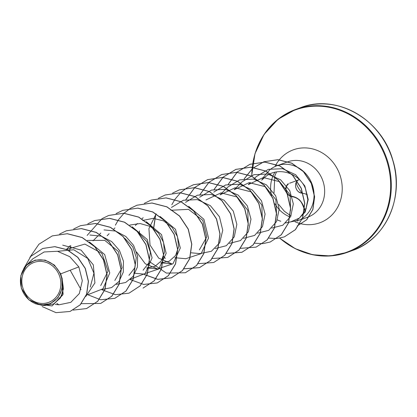 <?xml version="1.0" encoding="UTF-8"?>
<svg xmlns="http://www.w3.org/2000/svg" width="417" height="417" viewBox="0 0 417 417"><rect width="100%" height="100%" fill="white"/><g stroke="black" fill="none" stroke-linecap="round" stroke-linejoin="round"><path stroke-width="0.63" d="M288.371 183.657C286.145 185.273 285.437 187.817 286.234 191.294C287.475 194.65 289.481 196.454 292.265 196.704C298.379 197.757 302.445 201.948 304.446 209.282L304.989 211.2M295.872 187.801C295.069 184.345 295.815 181.786 298.098 180.134A0.599 0.37 -121.9 0 0 298.129 180.118C297.566 181.489 292.713 180.858 302.049 193.175A0.599 0.36 90.9 0 0 301.991 193.18C299.14 192.941 297.102 191.148 295.872 187.801M305.155 211.164L304.697 209.563C302.612 201.828 298.322 197.403 291.832 196.282C289.32 196.037 287.501 194.374 286.359 191.283C285.619 188.083 286.244 185.747 288.246 184.272M22.789 287.683A21.272 19.286 70.1 0 1 35.273 262.022A21.272 19.286 70.1 0 1 59.907 277.123A21.272 19.286 70.1 0 1 47.423 302.784A21.272 19.286 70.1 0 1 22.789 287.683M21.449 288.064A22.81 20.683 70.1 0 1 34.835 260.547A22.81 20.683 70.1 0 1 61.252 276.742A22.81 20.683 70.1 0 1 47.866 304.254A22.81 20.683 70.1 0 1 21.449 288.064M44.89 305.484L53.684 303.915L60.429 297.926L63.493 288.72L62.018 278.311L62.117 288.71L57.973 297.754L50.394 303.644L40.97 305.124L28.804 299.807L21.303 288.1L20.85 275.611L26.516 265.16L35.106 260.119L45.13 260.083L54.372 265.04L60.71 273.865L61.57 276.872L63.113 294.152L52.083 305.932L62.727 294.991L62.18 278.54L61.57 276.872M262.298 179.612L264.253 177.845C276.643 165.731 299.218 172.518 305.421 188.51L307.84 199.691L305.625 210.215L299.385 218.112L290.461 221.969M297.06 221.067A29.435 26.688 -109.9 0 0 312.714 186.081A29.435 26.688 -109.9 0 0 277.003 165.711A29.435 26.688 -109.9 0 0 269.622 169.974M269.71 169.928L264.279 176.162L261.735 180.196M55.226 304.441L59.052 304.791L70.807 302.346L79.339 293.537L82.311 280.662L78.834 266.901L60.71 273.865M57.624 251.305L73.762 249.757L87.747 258.467L93.945 273.213L90.254 287.073M66.574 249.444L84.87 244.096L101.915 253.395L108.123 271.076L100.711 285.582M87.382 240.432L104.714 240.338L118.35 251.461L122.082 267.756L114.837 280.459M124.777 238.3L132.736 246.812L136.286 257.508L134.806 267.829L128.957 275.34M138.871 233.15L146.847 241.683L150.386 252.358L148.952 262.71L143.073 270.221M129.744 225.086L140.117 223.533L150.292 226.426L158.585 233.16L163.542 242.376L164.46 252.285L161.306 260.87L154.884 266.479L146.622 267.949L157.631 268.96M142.65 220.489L153.07 218.352L163.516 220.854L172.179 227.432L177.486 236.668L178.612 246.734L175.573 255.543L169.109 261.303L160.743 262.819M170.887 210.257L188.552 209.36L202.777 220.343L206.801 236.95L199.352 249.903M205.956 199.936L221 192.868L237.278 197.048L247.776 210.204L248.219 225.759M220.082 194.833L235.105 187.775L251.368 191.94L261.86 205.06L262.34 220.603M242.001 181.88L234.192 189.704L249.126 182.646L265.327 186.701L275.892 199.67L276.575 215.167M250.336 182.563L248.313 184.59L263.341 177.533L279.635 181.708L290.123 194.859L290.576 210.387M285.41 222.98L296.857 220.614L305.202 212.076L308.215 199.493L304.843 185.951L295.705 174.759L282.611 168.692L268.412 169.344L256.273 176.615L253.75 179.138M271.696 228.099L282.825 225.211L290.717 216.413L293.339 203.897L289.747 190.621L280.594 179.784L267.704 173.988L253.833 174.723L242.006 181.885M257.581 233.207L268.71 230.325L276.586 221.542L279.218 209.016L275.647 195.724L266.432 184.867L253.557 179.096L239.707 179.873L227.891 187.004L220.072 194.822M243.465 238.321L254.594 235.438L262.47 226.66L265.092 214.103L261.501 200.817L252.306 189.99L239.441 184.215L225.602 184.981L213.759 192.112M229.355 243.434L240.479 240.552L248.37 231.753L250.971 219.196L247.375 205.915L238.206 195.125L225.342 189.334L211.502 190.063L199.649 197.236M215.198 248.568L226.332 245.691L234.26 236.898L236.851 224.362L233.275 211.07L224.122 200.269L211.242 194.452L197.392 195.192L185.534 202.354M199.993 253.599L211.398 251.274L219.723 242.757L222.746 230.273L219.462 216.783L210.397 205.68L197.413 199.628L183.391 200.254L171.418 207.478M185.873 258.707L201.13 253.63L208.531 238.029L203.913 219.311L188.677 206.363M156.151 213.822L148.926 228.573L150.021 245.029L158.689 258.123L171.757 263.815M136.599 252.024L145.304 263.815L157.636 268.929L172.972 263.789L180.311 248.016L175.494 229.256L160.055 216.444M135.098 273.302L143.516 274.073L158.814 268.96L166.164 253.322L161.535 234.63L146.299 221.703M130.474 279.239L145.252 273.505L152.08 257.873L147.253 239.483L132.184 226.817M116.364 284.352L125.689 282.481L133.127 276.351L137.396 267.094L137.61 256.153L133.591 245.347L125.84 236.496L115.499 231.034L104.01 229.913M102.259 289.461L111.579 287.589L119.012 281.47L123.276 272.181L123.463 261.24L119.46 250.45L111.709 241.605L101.388 236.158L89.91 235.021M88.164 294.584L102.978 288.778L109.754 272.973L104.703 254.563L89.467 242.027M85.824 296.409L94.909 282.934L93.319 264.847L81.06 250.085L62.732 245.16M78.834 266.901L69.795 256.684L57.421 251.269L44.176 251.962L32.828 258.816M70.061 311.452L80.272 304.791L86.705 294.167L88.461 281.35L85.329 268.402L77.838 257.31L67.158 249.71L54.893 246.65L42.753 248.464M42.143 306.552L56.008 312.651L70.004 311.473L80.158 304.832L86.59 294.209L88.341 281.392L85.209 268.444L77.718 257.352L67.043 249.752L54.773 246.692L42.696 248.485L30.775 256.387L23.691 268.689M35.346 303.784L52.083 305.932M277.336 219.874A29.435 26.688 -109.9 0 0 280.782 221.25M52.307 235.892L67.33 233.692L82.222 237.523L94.914 246.728L103.598 259.859L107.101 274.866L105.011 289.424L97.781 301.256L86.6 308.549M66.402 230.789L81.424 228.579L96.322 232.394L109.014 241.594L117.709 254.719L121.217 269.726L119.137 284.285L111.918 296.127L100.732 303.425M80.517 225.675L95.54 223.46L110.437 227.281L123.135 236.481L131.829 249.606L135.337 264.618L133.252 279.176L126.028 291.019L114.847 298.311M94.649 220.557L109.676 218.346L124.574 222.172L137.266 231.378L145.955 244.508L149.453 259.52L147.368 274.073L140.138 285.911L129.009 293.177L115.379 294.673L101.899 289.779M87.122 235.433L101.977 218.722M102.029 218.685L108.842 215.412L123.813 213.233L138.705 217.064L151.397 226.269L160.081 239.405L163.579 254.412L161.483 268.97L154.254 280.803L143.062 288.09M122.9 210.314L137.928 208.114L152.82 211.945L165.507 221.146L174.197 234.276L177.694 249.288L175.609 263.841L168.385 275.679L157.256 282.95L143.62 284.441L130.13 279.546M115.363 225.19L118.376 219.905M118.423 219.837L123.964 213.29M124.016 213.243L130.213 208.49M130.266 208.458L137.057 205.19L152.017 202.996L166.915 206.816L179.612 216.011L188.307 229.142L191.815 244.148L189.735 258.707L182.516 270.55L171.392 277.826L157.751 279.327L144.256 274.433M151.116 200.097L166.138 197.882L181.035 201.703L193.733 210.903L202.427 224.028L205.935 239.04L203.85 253.599L196.626 265.436L185.445 272.734M165.252 194.974L180.274 192.769L195.172 196.595L207.864 205.8L216.553 218.93L220.051 233.942L217.961 248.496L210.736 260.333L199.607 267.599L184.006 268.783M165.278 258.274L163.5 256.283M153.597 228.943L155.65 215.104M179.383 189.855L194.411 187.655L209.303 191.486L221.995 200.692L230.679 213.822L234.177 228.834L232.081 243.392L224.852 255.225L213.718 262.491L198.122 263.669M171.83 204.757L174.853 199.441M174.9 199.378L180.441 192.831M180.493 192.784L186.696 188.025L193.441 184.757L208.406 182.578L223.298 186.404L235.991 195.609L244.68 208.74L248.178 223.747L246.087 238.305L238.863 250.143L227.739 257.409L212.243 258.55M186.748 187.994L193.556 184.715L208.521 182.537L223.418 186.363L236.105 195.568L244.795 208.698L248.292 223.705L246.207 238.263L238.983 250.101L227.854 257.367M185.966 199.607L194.921 187.379L207.65 179.607L222.615 177.418L237.513 181.239L250.21 190.433L258.905 203.559L262.413 218.571L260.328 233.129L253.114 244.972L241.99 252.249L226.363 253.432M200.071 194.515L209.032 182.271L221.771 174.494L236.736 172.304L251.633 176.125L264.331 185.32L273.026 198.45L276.528 213.462L274.449 228.021L267.224 239.858L256.101 247.135L240.557 248.334M214.208 189.375L223.168 177.142L235.907 169.375L250.872 167.191L265.77 171.017L278.462 180.222L287.151 193.352L290.649 208.364L288.559 222.918L281.334 234.755L270.206 242.022L262.814 243.643M262.752 243.648L254.605 243.205M228.308 184.298L237.278 172.033L250.038 164.251L265.009 162.077L279.901 165.903L292.593 175.114L301.277 188.244L304.77 203.256L302.679 217.815L295.45 229.647L284.316 236.908L276.935 238.524M276.872 238.529L268.793 238.102M244.237 178.872L252.645 168.395L263.945 161.739L277.998 159.68L291.827 163.188L303.493 171.559L311.421 183.371L314.637 196.715L312.906 209.485L306.74 219.738L297.201 225.978L306.625 219.78L312.786 209.532L314.517 196.756L311.301 183.412L303.373 171.601L291.707 163.229L277.878 159.721L263.945 161.739M29.857 257.414L38.917 244.232L52.245 235.918L67.21 233.739L82.107 237.565L94.795 246.77L103.484 259.9L106.981 274.907L104.891 289.466L97.667 301.303L86.538 308.57L73.178 310.097M58.797 304.77L56.806 303.357M59.553 234.078L66.339 230.81L81.305 228.62L96.202 232.441L108.9 241.636L117.594 254.761L121.097 269.773L119.017 284.331L111.798 296.174L100.674 303.446L81.284 303.675M73.668 228.964L80.455 225.696L95.42 223.507L110.323 227.322L123.015 236.522L131.709 249.647L135.217 264.659L133.132 279.218L125.913 291.061L114.79 298.332L100.591 299.755L86.663 294.287M81.023 289.612L70.16 270.237M69.53 250.919L70.827 245.79M87.789 223.846L94.591 220.577L109.556 218.393L124.454 222.214L137.146 231.419L145.841 244.55L149.338 259.562L147.248 274.12L140.023 285.958L129.009 293.177M101.967 218.696L108.728 215.453L123.693 213.275L138.59 217.106L151.277 226.311L159.961 239.447L163.459 254.459L161.363 269.012L154.134 280.849L143.12 288.069M116.088 213.582L122.843 210.335L137.808 208.156L152.7 211.987L165.393 221.187L174.082 234.318L177.579 249.33L175.489 263.883L168.265 275.72L157.256 282.95M130.203 208.469L136.938 205.232L151.903 203.043L166.8 206.858L179.492 216.058L188.192 229.183L191.695 244.19L189.615 258.748L182.396 270.591L171.272 277.868L157.652 279.369L144.178 274.501M144.324 203.355L151.053 200.118L166.023 197.924L180.921 201.745L193.613 210.945L202.308 224.07L205.816 239.082L203.731 253.64L196.511 265.483L185.383 272.754L166.357 273.093L149.38 261.579M139.356 233.728L139.434 230.95M158.387 198.268L165.189 194.994L180.16 192.81L195.052 196.636L207.744 205.842L216.439 218.972L219.936 233.984L217.846 248.542L210.616 260.375L199.488 267.646L183.96 268.84M165.241 258.399L163.5 256.465M153.477 228.797L155.551 215.083M172.513 193.149L179.326 189.876L194.291 187.697L209.188 191.528L221.875 200.733L230.559 213.869L234.057 228.881L231.961 243.434L224.732 255.267L213.718 262.491M185.857 199.628L194.812 187.41L207.536 179.654L222.501 177.46L237.398 181.28L250.091 190.475L258.79 203.605L262.293 218.612L260.213 233.171L252.994 245.014L241.87 252.29L226.316 253.489M199.967 194.541L208.922 182.307L221.656 174.535L236.621 172.346L251.519 176.167L264.211 185.367L272.906 198.492L276.414 213.504L274.329 228.063L267.109 239.905L256.101 247.135M214.098 189.396L223.059 177.178L235.787 169.417L250.758 167.233L265.655 171.059L278.342 180.264L287.037 193.394L290.534 208.406L288.444 222.965L281.214 234.797L270.206 242.022M228.198 184.319L237.169 172.07L249.924 164.298L264.889 162.119L279.786 165.95L292.473 175.156L301.157 188.286L304.655 203.298L302.56 217.856L295.33 229.689L284.316 236.908M244.133 178.888L252.535 168.426L263.831 161.78M292.265 196.704A0.599 0.401 -88.1 0 1 291.832 196.282M302.106 193.18A0.599 0.36 90.9 0 0 302.049 193.175C298.833 192.503 296.847 190.871 296.091 188.281C296.044 187.905 293.99 183.61 298.129 180.118L299.104 179.404M304.634 209.214L306.292 208.615M289.539 183.235L298.098 180.134M252.097 169.302A75.993 68.899 70.1 0 1 295.674 109.431L300.553 107.664A75.993 68.899 70.1 0 1 392.736 160.248A75.993 68.899 70.1 0 1 352.323 250.56L347.444 252.327A75.993 68.899 70.1 0 1 279.786 238.164M251.706 175.468L254.985 153.706L264.06 134.425L278.035 119.267L295.674 109.431A75.993 68.899 70.1 0 1 387.852 162.015A75.993 68.899 70.1 0 1 347.444 252.327L330.311 255.939L312.557 254.724L295.299 248.699L279.682 238.18M251.79 175.437A75.639 68.581 70.1 0 1 310.681 106.444A75.639 68.581 70.1 0 1 387.211 162.223A75.639 68.581 70.1 0 1 361.794 244.372A75.639 68.581 70.1 0 1 279.802 238.159M274.965 166.56A38.807 35.184 70.1 0 1 309.466 148.28A38.807 35.184 70.1 0 1 340.47 176.662A38.807 35.184 70.1 0 1 331.583 215.318A38.807 35.184 70.1 0 1 294.949 221.724M277.003 165.711L287.61 161.869A29.435 26.688 70.1 0 1 323.321 182.239A29.435 26.688 70.1 0 1 307.668 217.221L302.028 219.264M290.383 217.059A29.435 26.688 70.1 0 1 290.117 216.965M290.018 216.923A29.435 26.688 70.1 0 1 274.928 203.762M271.55 195.364A29.435 26.688 70.1 0 1 274.944 172.226M300.553 107.664C335.695 93.507 381.56 118.736 392.835 160.201C404.834 197.731 385.324 239.66 352.323 250.56M278.707 204.471L284.389 211.283L290.242 215.453M290.347 215.506L290.988 215.839M86.59 294.496L87.033 294.538M66.454 249.392L70.181 245.655M92.996 240.864L98.417 235.428M99.6 234.245L100.805 233.035M107.117 235.746L109.129 233.728M113.721 229.126L114.92 227.922M135.353 225.514L137.355 223.512M142.03 218.826L143.161 217.69M160.743 262.835L171.752 263.841M174.864 257.716L185.873 258.728M191.168 252.801L199.993 253.614M262.298 179.607L262.83 179.075M32.818 258.806L26.5 265.144M44.89 305.499L40.97 305.135M276.513 171.919L274.793 175.943L274.016 192.951M304.405 209.402C301.997 202.891 299.964 199.503 298.317 199.227C296.795 197.898 294.751 197.059 292.197 196.709C287.959 194.979 285.958 193.18 286.187 191.32C286.13 188.463 284.316 188.395 288.335 183.678M305.004 211.445L304.436 209.694M304.446 209.626L305.02 211.414M302.049 193.175L305.15 193.78L307.381 194.875"/></g></svg>
